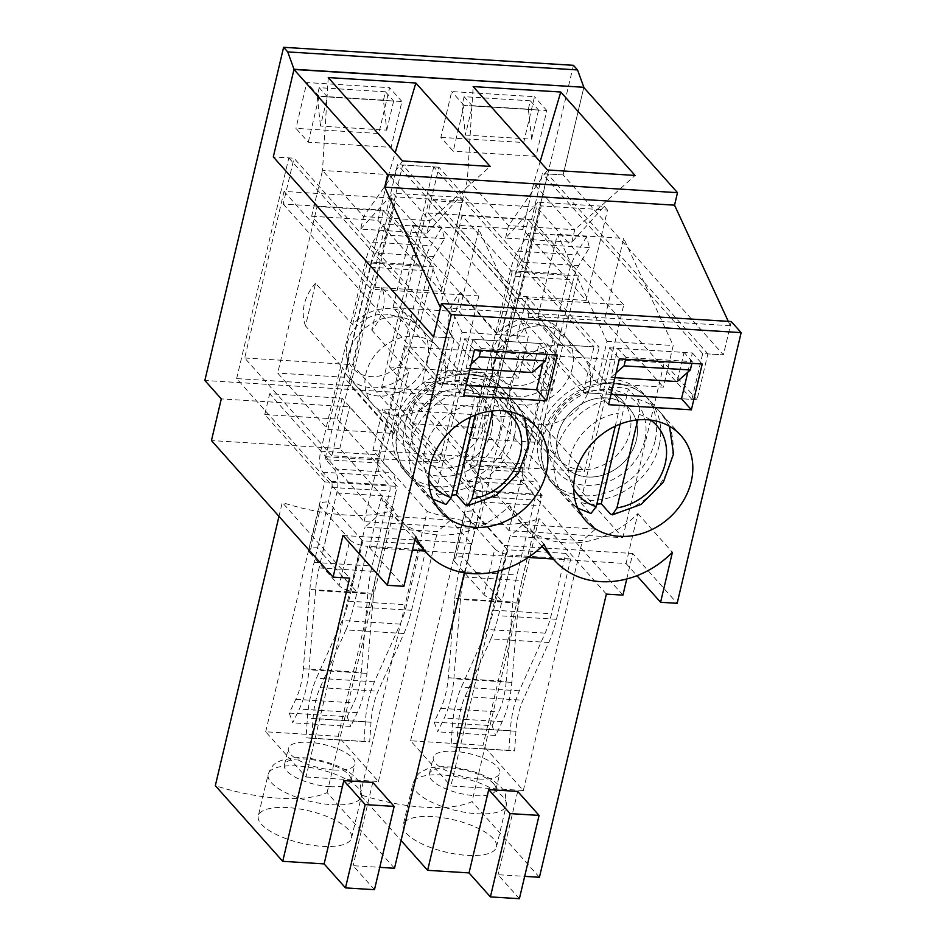 <?xml version="1.0" encoding="UTF-8"?>
<svg xmlns="http://www.w3.org/2000/svg" width="946" height="946" viewBox="0 0 946 946"><rect width="100%" height="100%" fill="white"/><g stroke="black" fill="none" stroke-linecap="round" stroke-linejoin="round"><path stroke-width="0.71" stroke-dasharray="4.73 3.55" d="M477.907 528.696L364.056 521.624L236.654 378.601L350.505 385.684L477.907 528.696L519.259 353.792L405.396 346.709L438.282 383.627L453.808 384.584L463.67 395.665M364.056 521.624L405.396 346.709M406.26 418.605A43.339 36.433 -41.7 0 1 437.371 384.182A43.339 36.433 -41.7 0 1 477.955 392.223A43.339 36.433 -41.7 0 1 469.831 448.25A43.339 36.433 -41.7 0 1 413.225 449.882A43.339 36.433 -41.7 0 1 406.26 418.605M308.29 142.196L319.121 96.386L401.92 101.541L391.1 147.34L308.29 142.196L295.956 128.36L378.767 133.504L389.598 87.694L306.788 82.55L295.956 128.36M319.121 96.386L306.788 82.55M391.1 147.34L378.767 133.504M573.442 65.321L494.687 398.479L204.856 380.458M440.871 137.371L523.682 142.515L534.514 96.705L451.703 91.561L440.871 137.371L453.205 151.206L464.025 105.396L546.835 110.552L536.004 156.35L453.205 151.206M731.282 321.557L723.406 354.868L563.13 174.939L583.8 87.493L563.13 174.939L547.592 173.981L495.42 394.695L622.823 537.706L508.96 530.635L550.312 355.72L583.185 392.637L598.712 393.595L608.574 404.675M236.654 378.601L288.826 157.887L273.299 156.918L294.005 158.207L454.281 338.136L433.575 336.847L449.102 337.817L438.282 383.627M350.505 385.684L402.689 164.971L433.741 166.898L594.017 346.827L562.965 344.888L402.689 164.971M508.96 530.635L381.557 387.612L433.741 166.898M381.557 387.612L495.42 394.695M728.278 321.368L730.3 325.72L723.406 354.868L707.88 353.899L547.592 173.981M691.869 399.389L531.593 219.46L542.425 173.662L563.13 174.939L723.406 354.868L702.701 353.579L691.869 399.389L681.522 398.751L697.048 399.709L707.88 353.899M687.801 372.204L692.354 352.941L609.543 347.785L598.712 393.595M583.185 392.637L594.017 346.827M531.593 219.46L428.089 213.027L438.909 167.217L599.196 347.147L557.785 344.569L546.965 390.379L536.607 389.74L552.133 390.698L562.965 344.888M542.886 363.193L547.438 343.93L464.628 338.774L453.808 384.584M288.826 157.887L449.102 337.817M552.133 390.698L519.259 353.792M697.048 399.709L664.175 362.803L550.312 355.72M595.542 529.039L523.091 524.533L414.596 402.736L487.048 407.241L595.542 529.039L582.405 540.639L509.953 536.134L450.887 785.996L523.339 790.501L483.063 745.294L410.611 740.789L450.887 785.996M626.749 578.987L632.768 553.493L677.159 603.312M622.929 595.129L501.274 458.574L511.124 416.926L382.775 408.944L504.419 545.511L632.768 553.493M494.687 398.479L511.124 416.926M412.834 425.984A43.339 36.433 -41.7 0 1 443.958 391.573A43.339 36.433 -41.7 0 1 484.529 399.602A43.339 36.433 -41.7 0 1 476.406 455.629A43.339 36.433 -41.7 0 1 419.811 457.261A43.339 36.433 -41.7 0 1 412.834 425.984M401.92 101.541L389.598 87.694M394.198 424.825A63.867 53.686 -41.7 0 1 440.056 374.108A63.867 53.686 -41.7 0 1 499.866 385.944A63.867 53.686 -41.7 0 1 487.876 468.518A63.867 53.686 -41.7 0 1 404.474 470.919A63.867 53.686 -41.7 0 1 394.198 424.825M450.639 520.028L378.175 515.523L269.681 393.725L342.133 398.231L450.639 520.028L437.49 531.628L365.038 527.123L378.175 515.523M305.972 776.985L378.424 781.491L338.148 736.284L265.696 731.778L305.972 776.985L365.038 527.123M265.696 731.778L324.762 481.904L264.762 414.549L269.681 393.725M330.048 786.67A34.222 11.86 13.3 0 0 351.013 780.698A34.222 11.86 13.3 0 0 320.446 761.282A34.222 11.86 13.3 0 0 284.415 764.959A34.222 11.86 13.3 0 0 286.662 770.895A34.222 11.86 13.3 0 0 330.048 786.67M287.655 807.588A47.903 16.614 13.3 0 0 258.293 815.949A47.903 16.614 13.3 0 0 301.088 843.134A47.903 16.614 13.3 0 0 351.534 837.99A47.903 16.614 13.3 0 0 287.655 807.588M374.474 889.689L353.106 865.696L379.76 867.352M372.795 782.413L353.106 865.696M412.421 550.241L369.366 547.568L381.179 497.596L415.708 536.347M381.179 497.596A86.76 72.925 138.3 0 0 391.419 513.418A86.76 72.925 138.3 0 0 509.539 505.578L544.056 544.328M369.366 547.568L403.895 586.319M278.975 516.362L282.263 502.48L349.665 578.136M394.506 868.274L327.115 792.618A95.806 33.216 -166.7 0 1 215.321 785.665M464.356 572.791L471.297 543.453L349.642 406.886L221.293 398.905M342.949 535.471L471.297 543.453M327.115 792.618L394.056 509.433A95.806 33.216 -166.7 0 1 282.263 502.48M394.056 509.433L339.803 448.534L211.455 440.552M339.803 448.534L349.642 406.886M509.539 505.578A86.76 72.925 138.3 0 0 519.78 521.4A86.76 72.925 138.3 0 0 637.888 513.56L626.075 563.532L553.268 559.003M528.246 557.442L424.92 551.021M626.075 563.532L636.918 575.712M636.41 439.89A43.339 36.433 -41.7 0 1 605.298 474.301A43.339 36.433 -41.7 0 1 564.715 466.272A43.339 36.433 -41.7 0 1 572.85 410.233A43.339 36.433 -41.7 0 1 629.445 408.613A43.339 36.433 -41.7 0 1 636.41 439.89A43.339 36.433 -41.7 0 1 605.298 474.301A43.339 36.433 -41.7 0 1 564.715 466.272A43.339 36.433 -41.7 0 1 572.85 410.233A43.339 36.433 -41.7 0 1 629.445 408.613A43.339 36.433 -41.7 0 1 636.41 439.89M551.175 427.616A43.339 36.433 -41.7 0 1 582.287 393.193A43.339 36.433 -41.7 0 1 622.87 401.234A43.339 36.433 -41.7 0 1 629.835 432.511A43.339 36.433 -41.7 0 1 598.723 466.922A43.339 36.433 -41.7 0 1 558.14 458.893A43.339 36.433 -41.7 0 1 551.175 427.616M536.004 156.35L523.682 142.515M464.025 105.396L451.703 91.561M546.835 110.552L534.514 96.705M609.543 347.785L619.405 358.865M692.354 352.941L702.216 364.009M655.046 441.049A63.867 53.686 -41.7 0 1 609.189 491.766A63.867 53.686 -41.7 0 1 549.39 479.929A63.867 53.686 -41.7 0 1 561.368 397.355A63.867 53.686 -41.7 0 1 644.77 394.955A63.867 53.686 -41.7 0 1 655.046 441.049M478.889 779.019A34.222 11.86 13.3 0 0 499.866 773.059A34.222 11.86 13.3 0 0 497.62 767.111A34.222 11.86 13.3 0 0 461.636 752.141A34.222 11.86 13.3 0 0 433.268 757.308A34.222 11.86 13.3 0 0 478.889 779.019M622.823 537.706L664.175 362.803M493.682 783.773A34.222 11.86 13.3 0 0 457.698 768.802A34.222 11.86 13.3 0 0 429.33 773.97A34.222 11.86 13.3 0 0 474.951 795.681A34.222 11.86 13.3 0 0 495.929 789.709A34.222 11.86 13.3 0 0 493.682 783.773M542.129 495.42L469.677 490.915L409.677 423.56L482.129 428.065L542.129 495.42L483.063 745.294M410.611 740.789L469.677 490.915M523.339 790.501L582.405 540.639M523.091 524.533L509.953 536.134M409.677 423.56L414.596 402.736M482.129 428.065L487.048 407.241M432.57 816.599A47.903 16.614 13.3 0 0 403.209 824.959A47.903 16.614 13.3 0 0 446.004 852.145A47.903 16.614 13.3 0 0 496.449 847.001A47.903 16.614 13.3 0 0 432.57 816.599M519.389 898.7L498.022 874.707L524.675 876.363M517.71 791.424L498.022 874.707M637.888 513.56L672.405 552.31M360.237 794.675L427.178 511.49A95.806 33.216 -166.7 0 0 538.96 518.443L472.019 801.629A95.806 33.216 -166.7 0 1 360.237 794.675L401.069 840.521M539.421 877.285L472.019 801.629M498.388 571.006L504.419 545.511M606.362 594.1L538.96 518.443M501.274 458.574L372.925 450.592L427.178 511.49M372.925 450.592L382.775 408.944M333.985 770.009A34.222 11.86 13.3 0 0 354.951 764.049A34.222 11.86 13.3 0 0 324.383 744.62A34.222 11.86 13.3 0 0 288.353 748.298A34.222 11.86 13.3 0 0 333.985 770.009M378.424 781.491L437.49 531.628M264.762 414.549L337.214 419.054L397.214 486.41L324.762 481.904M338.148 736.284L397.214 486.41M337.214 419.054L342.133 398.231M464.628 338.774L474.49 349.854M547.438 343.93L557.3 354.998M476.713 464.793L516.09 298.215L428.964 200.41L389.586 366.989L476.713 464.793L584.368 471.486L623.745 304.908L516.09 298.215M559.583 345.29A43.339 36.433 -41.7 0 1 582.594 356.015A43.339 36.433 -41.7 0 1 578.313 408.246A43.339 36.433 -41.7 0 1 517.864 413.674A43.339 36.433 -41.7 0 1 516.433 369.082A43.339 36.433 -41.7 0 1 559.583 345.29M623.745 304.908L536.619 207.103L497.241 373.682L389.586 366.989M497.241 373.682L584.368 471.486M488.869 386.228L422.625 382.113L472.764 438.4L539.007 442.515L488.869 386.228L528.246 219.649L578.384 275.936L563.733 337.888L526.756 296.37L516.658 339.046L553.647 380.564A43.339 36.433 -41.7 0 1 493.209 385.992A43.339 36.433 -41.7 0 1 487.403 376.449L472.764 438.4M526.756 296.37A43.339 36.433 -41.7 0 1 516.658 339.046M450.414 334.919L460.501 292.255A43.339 36.433 -41.7 0 0 450.414 334.919L487.403 376.449M460.501 292.255L497.49 333.772A43.339 36.433 -41.7 0 1 557.939 328.333A43.339 36.433 -41.7 0 1 563.733 337.888M553.647 380.564L539.007 442.515M578.384 275.936L512.141 271.821L497.49 333.772M536.619 207.103L428.964 200.41M512.141 271.821L462.003 215.534L528.246 219.649M462.003 215.534L422.625 382.113M478.83 295.897L439.452 462.476L352.326 364.671L391.703 198.092L478.83 295.897L371.187 289.204L331.81 455.783L439.452 462.476M395.96 415.4A43.339 36.433 -41.7 0 1 372.961 404.663A43.339 36.433 -41.7 0 1 377.241 352.444A43.339 36.433 -41.7 0 1 437.679 347.005A43.339 36.433 -41.7 0 1 439.121 391.609A43.339 36.433 -41.7 0 1 395.96 415.4M331.81 455.783L244.683 357.978L284.06 191.399L391.703 198.092M284.06 191.399L371.187 289.204M317.087 206.524L383.331 210.639L433.469 266.926L367.225 262.811L317.087 206.524L277.71 373.102L327.848 429.389L342.487 367.438L305.499 325.909L315.597 283.244L352.574 324.762A43.339 36.433 -41.7 0 1 413.024 319.322A43.339 36.433 -41.7 0 1 418.83 328.877L433.469 266.926M305.499 325.909A43.339 36.433 -41.7 0 1 315.597 283.244M381.841 287.359L371.754 330.036A43.339 36.433 -41.7 0 0 381.841 287.359L418.83 328.877M371.754 330.036L408.743 371.553A43.339 36.433 -41.7 0 1 348.294 376.981A43.339 36.433 -41.7 0 1 342.487 367.438M352.574 324.762L367.225 262.811M327.848 429.389L394.092 433.505L408.743 371.553M244.683 357.978L352.326 364.671M394.092 433.505L343.954 377.218L277.71 373.102M343.954 377.218L383.331 210.639M590.966 513.501L589.606 512.614A63.867 53.686 -41.7 0 1 565.826 498.376A63.867 53.686 -41.7 0 1 560.978 437.56A63.867 53.686 -41.7 0 1 616.733 397.888C619.086 401.388 619.618 406.473 618.329 413.118L615.243 426.197M572.306 367.923A43.339 36.433 -41.7 0 1 541.183 402.334A43.339 36.433 -41.7 0 1 500.611 394.305A43.339 36.433 -41.7 0 1 492.736 376.07A43.339 36.433 -41.7 0 1 548.136 326.725A43.339 36.433 -41.7 0 1 565.33 336.646A43.339 36.433 -41.7 0 1 572.306 367.923M554.155 356.335A34.222 28.758 -41.7 0 1 520.962 385.519A34.222 28.758 -41.7 0 1 491.341 362.767A34.222 28.758 -41.7 0 1 535.081 323.816A34.222 28.758 -41.7 0 1 554.155 356.335M616.733 397.888L607.687 387.742L580.572 502.468A63.867 53.686 138.3 0 0 596.82 504.112M589.606 512.614L580.572 502.468M637.734 419.894L639.035 414.407C640.324 407.75 639.78 402.677 637.427 399.177L628.392 389.031A63.867 53.686 138.3 0 0 607.687 387.742M620.103 424.104L628.392 389.031M446.051 504.49L444.691 503.603A63.867 53.686 -41.7 0 1 420.911 489.366A63.867 53.686 -41.7 0 1 416.063 428.55A63.867 53.686 -41.7 0 1 471.818 388.877C474.171 392.377 474.703 397.462 473.414 404.108L470.328 417.186M427.391 358.912A43.339 36.433 -41.7 0 1 396.268 393.323A43.339 36.433 -41.7 0 1 355.696 385.294A43.339 36.433 -41.7 0 1 347.821 367.06A43.339 36.433 -41.7 0 1 403.221 317.714A43.339 36.433 -41.7 0 1 420.414 327.635A43.339 36.433 -41.7 0 1 427.391 358.912M409.251 347.324A34.222 28.758 -41.7 0 1 376.047 376.508A34.222 28.758 -41.7 0 1 346.437 353.757A34.222 28.758 -41.7 0 1 390.166 314.805A34.222 28.758 -41.7 0 1 409.251 347.324M471.818 388.877L462.771 378.731L435.657 493.457A63.867 53.686 138.3 0 0 451.904 495.101M444.691 503.603L435.657 493.457M492.819 410.883L494.119 405.396C495.408 398.739 494.876 393.666 492.523 390.166L483.477 380.008A63.867 53.686 138.3 0 0 462.771 378.731M475.188 415.093L483.477 380.008M491.506 430.879A43.339 36.433 -41.7 0 1 460.383 465.29A43.339 36.433 -41.7 0 1 419.811 457.261A43.339 36.433 -41.7 0 1 427.935 401.222A43.339 36.433 -41.7 0 1 484.529 399.602A43.339 36.433 -41.7 0 1 491.506 430.879M454.742 561.77L484.009 594.608L494.829 548.798L465.574 515.96L454.742 561.77A14.143 4.907 -166.7 0 1 453.82 559.311A14.143 4.907 -166.7 0 1 462.488 556.839L467.419 562.373L463.966 576.954A68.431 28.486 -86.4 0 0 460.442 599.492L453.879 678.779A61.596 25.637 93.6 0 1 444.23 718.073L437.655 731.837L434.155 722.082L440.73 708.318A47.903 19.937 -86.4 0 0 448.238 677.75L454.813 598.463L512.779 602.07L506.205 681.357L448.238 677.75M589.429 247.639L531.463 244.033L528.566 233.177L586.532 236.784L589.429 247.639L578.68 265.601A36.587 15.231 93.6 0 0 573.264 279.85L528.471 469.322A2.282 0.946 93.6 0 0 528.802 472.326L537.021 481.561A18.246 7.592 93.6 0 1 539.658 505.602L521.932 580.56A68.431 28.486 -86.4 0 0 518.408 603.099L511.845 682.385A61.596 25.637 93.6 0 1 502.196 721.68L495.621 735.444L437.655 731.837M586.532 236.784L575.783 254.734A50.28 20.93 -86.4 0 0 568.321 274.305L523.54 463.788A15.964 6.646 -86.4 0 0 525.846 484.825L534.064 494.049A4.564 1.904 93.6 0 1 534.726 500.067L517.001 575.026A82.125 34.174 -86.4 0 0 512.779 602.07M454.813 598.463A82.125 34.174 -86.4 0 1 459.035 571.419L473.307 511.029A14.143 4.907 13.3 0 0 464.64 513.501A14.143 4.907 13.3 0 0 465.574 515.96M528.566 233.177L517.817 251.139A50.28 20.93 -86.4 0 0 510.367 270.71L465.574 460.182A15.964 6.646 -86.4 0 0 467.88 481.218L476.098 490.442A4.564 1.904 93.6 0 1 476.76 496.461L473.307 511.029L478.238 516.575L467.17 562.539L496.425 595.389L507.257 549.579L507.836 549.792L497.005 595.59L496.425 595.389M434.155 722.082L492.121 725.688L495.621 735.444M492.121 725.688L498.696 711.924A47.903 19.937 -86.4 0 0 506.205 681.357M494.829 548.798A14.143 4.907 13.3 0 0 512.767 555.326L501.936 601.136A14.143 4.907 -166.7 0 1 484.009 594.608M548.81 642.511L490.844 638.905L465.03 696.611A47.903 19.937 -86.4 0 0 457.97 727.663L456.646 747.316L450.97 746.796L452.294 727.131A61.596 25.637 93.6 0 1 461.376 687.198L487.178 629.504A68.431 28.486 -86.4 0 0 493.564 610.17L497.005 595.59L501.936 601.136L498.495 615.704L556.461 619.311A82.125 34.174 -86.4 0 1 548.81 642.511L522.996 700.206A47.903 19.937 -86.4 0 0 515.937 731.27L514.612 750.923L508.936 750.391L510.261 730.738A61.596 25.637 93.6 0 1 519.342 690.805L545.144 633.111A68.431 28.486 -86.4 0 0 551.53 613.777L565.803 553.386L570.734 558.932L512.767 555.326M565.803 553.386L507.836 549.792M507.257 549.579L477.99 516.729M531.463 244.033L520.714 261.995L578.68 265.601M520.714 261.995A36.587 15.231 93.6 0 0 515.298 276.244L470.505 465.728A2.282 0.946 93.6 0 0 470.836 468.731L479.054 477.955A18.246 7.592 93.6 0 1 481.691 501.995L467.419 562.373L477.967 516.646M556.461 619.311L570.734 558.932M456.646 747.316L514.612 750.923M508.936 750.391L450.97 746.796M490.844 638.905A82.125 34.174 -86.4 0 0 498.495 615.704M309.827 552.748L339.094 585.598L349.925 539.788L320.659 506.95L309.827 552.748A14.143 4.907 -166.7 0 1 308.904 550.3A14.143 4.907 -166.7 0 1 317.572 547.829L322.503 553.363L319.062 567.943A68.431 28.486 -86.4 0 0 315.538 590.481L308.964 669.768A61.596 25.637 93.6 0 1 299.314 709.062L292.74 722.827L289.251 713.071L295.814 699.307A47.903 19.937 -86.4 0 0 303.323 668.739L309.898 589.453L367.864 593.059L361.289 672.346L303.323 668.739M444.525 238.629L386.559 235.022L383.65 224.167L441.616 227.773L444.525 238.629L433.765 256.591A36.587 15.231 93.6 0 0 428.349 270.84L383.556 460.312A2.282 0.946 93.6 0 0 383.887 463.315L392.105 472.551A18.246 7.592 93.6 0 1 394.742 496.591L377.016 571.55A68.431 28.486 -86.4 0 0 373.493 594.088L366.93 673.375A61.596 25.637 93.6 0 1 357.281 712.669L350.706 726.433L292.74 722.827M441.616 227.773L430.868 245.724A50.28 20.93 -86.4 0 0 423.418 265.294L378.625 454.778A15.964 6.646 -86.4 0 0 380.931 475.814L389.149 485.038A4.564 1.904 93.6 0 1 389.811 491.057L372.085 566.015A82.125 34.174 -86.4 0 0 367.864 593.059M309.898 589.453A82.125 34.174 -86.4 0 1 314.119 562.409L328.404 502.019A14.143 4.907 13.3 0 0 319.736 504.49A14.143 4.907 13.3 0 0 320.659 506.95M383.65 224.167L372.901 242.129A50.28 20.93 -86.4 0 0 365.452 261.699L320.659 451.171A15.964 6.646 -86.4 0 0 322.964 472.208L331.183 481.431A4.564 1.904 93.6 0 1 331.845 487.45L328.404 502.019L333.335 507.553L322.255 553.528L351.51 586.378L362.342 540.568L362.921 540.781L352.089 586.579L351.51 586.378M289.251 713.071L347.217 716.678L350.706 726.433M347.217 716.678L353.78 702.913A47.903 19.937 -86.4 0 0 361.289 672.346M349.925 539.788A14.143 4.907 13.3 0 0 367.852 546.315L357.02 592.125A14.143 4.907 -166.7 0 1 339.094 585.598M403.895 633.501L345.929 629.894L320.115 687.6A47.903 19.937 -86.4 0 0 313.055 718.653L311.731 738.306L306.055 737.785L307.379 718.12A61.596 25.637 93.6 0 1 316.461 678.187L342.275 620.493A68.431 28.486 -86.4 0 0 348.648 601.159L352.089 586.579L357.02 592.125L353.579 606.693L411.545 610.3A82.125 34.174 -86.4 0 1 403.895 633.501L378.081 691.195A47.903 19.937 -86.4 0 0 371.021 722.259L369.697 741.912L364.021 741.38L365.345 721.727A61.596 25.637 93.6 0 1 374.427 681.794L400.241 624.1A68.431 28.486 -86.4 0 0 406.614 604.766L420.887 544.376L425.818 549.922L367.852 546.315M420.887 544.376L362.921 540.781M362.342 540.568L333.087 507.718M386.559 235.022L375.81 252.984L433.765 256.591M375.81 252.984A36.587 15.231 93.6 0 0 370.383 267.233L325.59 456.717A2.282 0.946 93.6 0 0 325.921 459.721L334.139 468.944A18.246 7.592 93.6 0 1 336.776 492.984L322.503 553.363L333.051 507.635M411.545 610.3L425.818 549.922M311.731 738.306L369.697 741.912M364.021 741.38L306.055 737.785M345.929 629.894A82.125 34.174 -86.4 0 0 353.579 606.693M311.672 216.244L377.915 220.371L441.203 291.415L374.959 287.3L311.672 216.244L322.491 170.446L363.595 216.575L360.639 229.074L426.883 233.189L429.839 220.69L363.595 216.575L402.558 160.974M470.044 368.692L466.023 368.443L471.179 363.903M386.748 130.17L393.642 101.021L327.399 96.906L320.505 126.055L386.748 130.17L383.461 100.122L385.424 91.797L393.642 101.021M385.424 91.797L319.18 87.671L327.399 96.906M383.461 100.122L317.206 96.007L320.505 126.055M319.18 87.671L317.206 96.007M465.42 135.065L531.664 139.18L538.558 110.032L472.314 105.917L465.42 135.065L462.121 105.018L528.365 109.133L530.339 100.808L538.558 110.032M438.909 167.217L397.509 164.651L386.678 210.45L283.173 204.017L294.005 158.207M557.785 344.569L397.509 164.651M546.965 390.379L386.678 210.45M452.223 374.025L462.062 332.389L412.515 225.231L393.039 307.592L452.223 374.025L518.467 378.152L528.306 336.504L478.759 229.358L459.283 311.719L518.467 378.152M393.039 307.592L459.283 311.719M283.173 204.017L443.449 383.946L466.106 385.353M466.023 368.443L472.917 339.295L539.161 343.41L532.267 372.558M614.959 377.702L610.939 377.454L617.821 348.305L684.076 352.42L677.182 381.569M443.449 383.946L454.281 338.136M428.089 213.027L588.365 392.957L599.196 347.147M588.365 392.957L611.021 394.364M730.3 325.72L440.469 307.698M702.701 353.579L542.425 173.662M597.139 383.035L606.977 341.4L557.419 234.241L537.955 316.603L597.139 383.035L663.383 387.162L673.221 345.515L623.674 238.368L604.198 320.729L663.383 387.162M537.955 316.603L604.198 320.729M586.118 300.426L519.874 296.311L456.575 225.254L522.831 229.381L586.118 300.426L607.486 210.036L541.242 205.921L519.874 296.311M610.939 377.454L616.083 372.913M462.062 332.389L528.306 336.504M531.664 139.18L528.365 109.133M377.915 220.371L388.747 174.561L429.839 220.69L490.158 166.425M328.25 77.56L322.491 170.446L388.747 174.561L395.203 152.72M360.639 229.074L393.039 193.221L396.327 196.91L374.959 287.3M426.883 233.189L459.283 197.336L462.57 201.025L441.203 291.415M412.515 225.231L478.759 229.358M462.57 201.025L396.327 196.91M459.283 197.336L393.039 193.221M480.722 350.233L481.136 348.518L472.917 339.295M481.136 348.518L547.379 352.645L539.161 343.41M547.379 352.645L546.977 354.36M530.339 100.808L464.096 96.681L472.314 105.917M464.096 96.681L462.121 105.018M625.637 359.244L626.039 357.529L692.295 361.656L691.881 363.37M692.295 361.656L684.076 352.42M626.039 357.529L617.821 348.305M537.955 202.231L505.554 238.085L571.798 242.2L604.198 206.346L537.955 202.231L541.242 205.921M604.198 206.346L607.486 210.036M456.575 225.254L467.407 179.456L533.65 183.571L574.754 229.701L508.51 225.586L467.407 179.456L473.166 86.571M522.831 229.381L533.65 183.571L540.119 161.731M505.554 238.085L508.51 225.586L547.474 169.984M571.798 242.2L574.754 229.701L635.073 175.436M557.419 234.241L623.674 238.368M606.977 341.4L673.221 345.515M332.022 804.703A47.903 16.614 13.3 0 0 361.384 796.343A47.903 16.614 13.3 0 0 297.493 765.953A47.903 16.614 13.3 0 0 268.144 774.301A47.903 16.614 13.3 0 0 332.022 804.703M476.938 813.714A47.903 16.614 13.3 0 0 506.287 805.353A47.903 16.614 13.3 0 0 442.409 774.963A47.903 16.614 13.3 0 0 413.059 783.312A47.903 16.614 13.3 0 0 476.938 813.714M573.666 488.656A52.468 44.095 -41.7 0 1 618.329 413.118M639.035 414.407A52.468 44.095 -41.7 0 1 650.647 420.083M637.427 399.177A63.867 53.686 -41.7 0 1 661.219 413.414A63.867 53.686 -41.7 0 1 671.483 459.496A63.867 53.686 -41.7 0 1 610.312 513.903M659.161 445.661A63.867 53.686 -41.7 0 1 613.304 496.378A63.867 53.686 -41.7 0 1 553.505 484.541A63.867 53.686 -41.7 0 1 565.483 401.967A63.867 53.686 -41.7 0 1 648.885 399.567A63.867 53.686 -41.7 0 1 659.161 445.661M644.699 440.398A52.468 44.095 -41.7 0 1 563.473 477.434A52.468 44.095 -41.7 0 1 583.079 394.482A52.468 44.095 -41.7 0 1 644.699 440.398M428.763 479.646A52.468 44.095 -41.7 0 1 473.414 404.108M494.119 405.396A52.468 44.095 -41.7 0 1 505.732 411.072M492.523 390.166A63.867 53.686 -41.7 0 1 516.303 404.403A63.867 53.686 -41.7 0 1 526.567 450.485A63.867 53.686 -41.7 0 1 465.397 504.892M514.246 436.65A63.867 53.686 -41.7 0 1 468.388 487.367A63.867 53.686 -41.7 0 1 408.589 475.531A63.867 53.686 -41.7 0 1 420.568 392.957A63.867 53.686 -41.7 0 1 503.97 390.556A63.867 53.686 -41.7 0 1 514.246 436.65M499.784 431.388A52.468 44.095 -41.7 0 1 418.558 468.424A52.468 44.095 -41.7 0 1 438.164 385.471A52.468 44.095 -41.7 0 1 499.784 431.388M459.035 571.419L517.001 575.026M476.76 496.461L534.726 500.067M476.098 490.442L534.064 494.049M467.88 481.218L525.846 484.825M465.574 460.182L523.54 463.788M510.367 270.71L568.321 274.305M517.817 251.139L575.783 254.734M515.298 276.244L573.264 279.85M481.691 501.995L539.658 505.602M463.966 576.954L521.932 580.56M518.408 603.099L460.442 599.492M511.845 682.385L453.879 678.779M510.261 730.738L452.294 727.131M502.196 721.68L444.23 718.073M440.73 708.318L498.696 711.924M470.505 465.728L528.471 469.322M470.836 468.731L528.802 472.326M479.054 477.955L537.021 481.561M493.564 610.17L551.53 613.777M519.342 690.805L461.376 687.198M545.144 633.111L487.178 629.504M515.937 731.27L457.97 727.663M465.03 696.611L522.996 700.206M314.119 562.409L372.085 566.015M331.845 487.45L389.811 491.057M331.183 481.431L389.149 485.038M322.964 472.208L380.931 475.814M320.659 451.171L378.625 454.778M365.452 261.699L423.418 265.294M372.901 242.129L430.868 245.724M370.383 267.233L428.349 270.84M336.776 492.984L394.742 496.591M319.062 567.943L377.016 571.55M373.493 594.088L315.538 590.481M366.93 673.375L308.964 669.768M365.345 721.727L307.379 718.12M357.281 712.669L299.314 709.062M295.814 699.307L353.78 702.913M325.59 456.717L383.556 460.312M325.921 459.721L383.887 463.315M334.139 468.944L392.105 472.551M348.648 601.159L406.614 604.766M374.427 681.794L316.461 678.187M400.241 624.1L342.275 620.493M371.021 722.259L313.055 718.653M320.115 687.6L378.081 691.195M420.414 327.635L477.955 392.223M355.696 385.294L413.225 449.882M351.534 837.99L361.384 796.343L360.497 785.251L359.22 782.555C357.363 780.012 357.931 778.795 348.648 771.877C333.134 761.731 309.389 756.812 295.176 757.734L281.4 760.3L276.22 762.961C273.37 764.191 270.674 767.963 268.144 774.301L258.293 815.949M414.892 539.764L391.419 513.418M565.33 336.646L622.87 401.234M500.611 394.305L558.14 458.893M680.943 435.55L644.77 394.955M585.55 520.525L549.39 479.929M495.929 789.709L499.866 773.059M429.33 773.97L433.268 757.308M496.449 847.001L506.287 805.353L505.412 794.262L504.123 791.566C502.267 789.023 502.846 787.805 493.564 780.888C485.972 775.933 476.689 772.137 465.728 769.512C446.051 765.066 432.559 766.556 426.315 769.311L421.136 771.971C418.286 773.201 415.59 776.973 413.059 783.312L403.209 824.959M541.999 546.35L519.78 521.4M351.013 780.698L354.951 764.049M284.415 764.959L288.353 748.298M536.027 426.54L499.866 385.944M440.647 511.514L404.474 470.919M582.594 356.015L557.939 328.333M517.864 413.674L493.209 385.992M437.679 347.005L413.024 319.322M372.961 404.663L348.294 376.981M491.341 362.767L492.736 376.07M535.081 323.816L548.136 326.725M669.461 426.268L661.219 413.414L648.885 399.567C639.307 389.066 626.867 383.437 611.542 382.704C602.815 382.421 594.147 383.993 585.515 387.411C567.47 395.026 554.38 407.631 546.244 425.251C537.245 448.073 539.658 467.844 553.505 484.541L565.826 498.376L577.651 508.061M346.437 353.757L347.821 367.06M390.166 314.805L403.221 317.714M524.545 417.257L516.303 404.403L503.97 390.556C494.403 380.055 481.952 374.427 466.626 373.694C457.899 373.41 449.232 374.983 440.611 378.4C422.555 386.015 409.464 398.621 401.329 416.24C392.33 439.062 394.742 458.834 408.589 475.531L420.911 489.366L432.748 499.05M453.82 559.311L464.64 513.501M308.904 550.3L319.736 504.49"/><path stroke-width="1.42" d="M293.97 69.472L387.671 174.655L384.715 187.154L440.469 307.698L433.575 336.847L273.299 156.918L293.97 69.472L583.848 87.28L577.545 69.933L573.442 65.321L283.611 47.3L204.856 380.458L221.293 398.905L211.455 440.552L333.098 577.107L342.949 535.471L387.328 585.29L451.313 314.604L441.451 303.536L433.575 336.847L273.299 156.918L294.017 69.259L287.726 51.912L577.545 69.933M583.848 87.28L294.017 69.259M287.726 51.912L283.611 47.3M636.918 575.712L660.592 602.283L677.159 603.312L741.144 332.625L731.282 321.557L441.451 303.536M611.021 394.364L681.522 398.751L687.801 372.204M466.106 385.353L536.607 389.74L542.886 363.193M691.384 409.819L608.574 404.675L619.405 358.865L702.216 364.009L691.384 409.819L681.522 398.751M524.675 876.363L539.421 877.285L606.362 594.1L622.929 595.129L626.749 578.987M546.469 400.808L463.67 395.665L474.49 349.854L557.3 354.998L546.469 400.808L536.607 389.74M394.163 806.406L372.795 782.413L343.812 780.604L365.18 804.597L394.163 806.406L374.474 889.689L345.491 887.892L365.18 804.597M343.812 780.604L324.123 863.899L345.491 887.892M387.328 585.29L403.895 586.319L415.708 536.347A86.76 72.925 138.3 0 0 425.948 552.168A86.76 72.925 138.3 0 0 544.056 544.328A86.76 72.925 138.3 0 0 554.297 560.15A86.76 72.925 138.3 0 0 672.405 552.31L660.592 602.283M333.098 577.107L349.665 578.136L282.724 861.321L215.321 785.665L278.975 516.362M282.724 861.321L324.123 863.899M379.76 867.352L394.506 868.274L464.356 572.791M553.268 559.003L528.246 557.442M424.92 551.021L412.421 550.241M691.219 481.644A63.867 53.686 -41.7 0 1 645.361 532.361A63.867 53.686 -41.7 0 1 585.55 520.525A63.867 53.686 -41.7 0 1 597.541 437.951A63.867 53.686 -41.7 0 1 680.943 435.55A63.867 53.686 -41.7 0 1 691.219 481.644M517.71 791.424L488.727 789.614L510.095 813.607L539.078 815.417L517.71 791.424M539.078 815.417L519.389 898.7L490.406 896.903L510.095 813.607M488.727 789.614L469.039 872.91L490.406 896.903M401.069 840.521L427.627 870.332L469.039 872.91M427.627 870.332L498.388 571.006M741.144 332.625L451.313 314.604M430.371 465.42A63.867 53.686 -41.7 0 1 476.228 414.703A63.867 53.686 -41.7 0 1 536.027 426.54A63.867 53.686 -41.7 0 1 524.049 509.114A63.867 53.686 -41.7 0 1 440.647 511.514A63.867 53.686 -41.7 0 1 430.371 465.42M615.243 426.197L596.228 506.607L590.966 513.501L577.651 508.061M596.82 504.112A63.867 53.686 138.3 0 0 601.266 503.757L610.312 513.903L612.393 514.837L616.934 507.896L637.734 419.894M601.266 503.757L620.103 424.104M470.328 417.186L451.313 497.596L446.051 504.49L432.748 499.05M451.904 495.101A63.867 53.686 138.3 0 0 456.362 494.746L465.397 504.892L467.49 505.826L472.019 498.885L492.819 410.883M456.362 494.746L475.188 415.093M471.179 363.903L479.161 356.855L545.404 360.97L532.267 372.558L470.044 368.692M560.765 92.022L635.073 175.436L547.474 169.984L473.166 86.571L560.765 92.022L540.119 161.731M583.8 87.493L677.502 192.677L387.671 174.655M415.85 83.012L490.158 166.425L402.558 160.974L328.25 77.56L415.85 83.012L395.203 152.72M677.502 192.677L674.545 205.176L728.278 321.368M616.083 372.913L624.076 365.865L690.32 369.981L677.182 381.569L614.959 377.702M479.161 356.855L480.722 350.233M546.977 354.36L545.404 360.97M674.545 205.176L384.715 187.154M624.076 365.865L625.637 359.244M691.881 363.37L690.32 369.981M596.228 506.607A52.468 44.095 -41.7 0 1 573.666 488.656M650.647 420.083A52.468 44.095 -41.7 0 1 663.134 470.304A52.468 44.095 -41.7 0 1 616.934 507.896M451.313 497.596A52.468 44.095 -41.7 0 1 428.763 479.646M505.732 411.072A52.468 44.095 -41.7 0 1 518.219 461.293A52.468 44.095 -41.7 0 1 472.019 498.885M425.948 552.168L414.892 539.764M554.297 560.15L541.999 546.35M612.405 514.849L641.152 504.384L663.359 482.235L673.54 453.891L669.461 426.268M467.49 505.838L496.248 495.373L518.443 473.225L528.625 444.88L524.545 417.257"/></g></svg>
